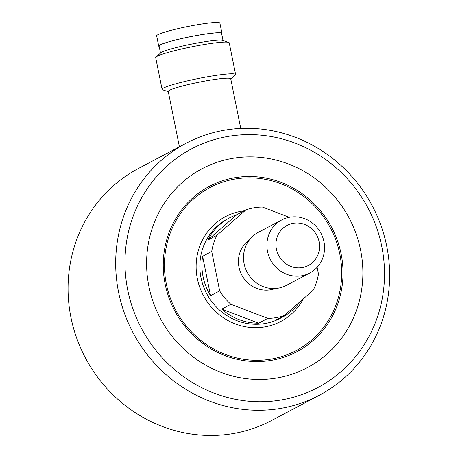 <?xml version="1.0" encoding="UTF-8"?>
<svg xmlns="http://www.w3.org/2000/svg" width="458" height="458" viewBox="0 0 458 458"><rect width="100%" height="100%" fill="white"/><g stroke="black" fill="none" stroke-linecap="round" stroke-linejoin="round"><path stroke-width="0.69" d="M160.518 53.122L159.092 46.035A31.883 2.96 -11.4 0 1 199.144 35.077A31.883 2.96 -11.4 0 1 221.592 33.434L223.023 40.522M221.683 33.881A32.255 2.994 168.6 0 0 221.958 33.36A32.255 2.994 168.6 0 0 189.749 36.8A32.255 2.994 168.6 0 0 158.726 46.109A32.255 2.994 168.6 0 0 159.178 46.481M221.958 33.36L219.892 23.112A32.255 2.994 168.6 0 0 187.683 26.547A32.255 2.994 168.6 0 0 156.653 35.861L158.726 46.109M240.748 128.429L230.746 78.828A31.883 2.96 168.6 0 0 208.298 80.471A31.883 2.96 168.6 0 0 168.241 91.428L179.41 146.8M230.792 79.062L235.252 75.192A37.504 3.481 168.6 0 0 235.624 74.545A37.504 3.481 168.6 0 0 209.209 76.48A37.504 3.481 168.6 0 0 162.092 89.373A37.504 3.481 168.6 0 0 162.682 89.825L168.292 91.663M235.624 74.545L229.223 42.812A37.504 3.481 168.6 0 0 228.628 42.359A37.504 3.481 168.6 0 0 202.814 44.747A37.504 3.481 168.6 0 0 156.064 56.992A37.504 3.481 168.6 0 0 155.691 57.639L162.092 89.373M228.628 42.359L222.565 40.367A31.883 2.96 168.6 0 0 200.621 42.399A31.883 2.96 168.6 0 0 160.884 52.807L156.064 56.992M148.884 286.336A112.519 106.891 62.1 0 0 326.846 354.217A112.519 106.891 62.1 0 0 288.488 163.998A112.519 106.891 62.1 0 0 148.884 286.336M299.984 301.77A56.26 53.443 -117.9 0 1 282.294 317.257A56.26 53.443 -117.9 0 1 275.161 320.354L284.275 315.533L313.209 290.177A56.26 53.443 62.1 0 0 318.47 273.947L317.131 267.312M207.863 240.055A56.26 53.443 -117.9 0 1 229.67 217.802A56.26 53.443 -117.9 0 1 236.803 214.699L207.863 240.055L216.977 235.235L245.912 209.879A56.26 53.443 62.1 0 1 262.4 207.05L289.29 217.31M267.787 318.362L258.678 323.182L221.792 309.11L230.901 304.289L267.787 318.362A56.26 53.443 62.1 0 0 284.275 315.533M219.668 290.893L210.56 295.713L202.608 256.285L211.722 251.465L219.668 290.893A56.26 53.443 62.1 0 0 230.901 304.289M236.803 214.699L245.912 209.879M281.704 219.972L258.312 232.349A30.005 28.505 62.1 0 0 244.114 263.711A30.005 28.505 62.1 0 0 286.376 285.391L309.768 273.014A30.005 28.505 -117.9 0 1 267.506 251.333A30.005 28.505 -117.9 0 1 281.704 219.972A30.005 28.505 -117.9 0 1 323.961 241.652A30.005 28.505 -117.9 0 1 309.768 273.014M319.106 241.767A22.7 21.566 -117.9 0 1 302.217 267.587A22.7 21.566 -117.9 0 1 276.397 249.089A22.7 21.566 -117.9 0 1 293.286 223.269A22.7 21.566 -117.9 0 1 319.106 241.767M216.977 235.235A56.26 53.443 62.1 0 0 211.722 251.465M210.56 295.713A56.26 53.443 -117.9 0 1 203.054 276.603A56.26 53.443 -117.9 0 1 202.608 256.285M258.678 323.182A56.26 53.443 -117.9 0 1 221.792 309.11M381.766 246.404A135.024 128.269 -117.9 0 1 214.241 393.204A135.024 128.269 -117.9 0 1 168.212 164.943A135.024 128.269 -117.9 0 1 381.766 246.404M386.752 246.29A142.524 135.391 -117.9 0 1 319.323 395.26A142.524 135.391 -117.9 0 1 132.992 332.6A142.524 135.391 -117.9 0 1 186.017 143.302A142.524 135.391 -117.9 0 1 386.752 246.29M319.323 395.26L271.691 420.461A142.524 135.391 -117.9 0 1 85.365 357.801A142.524 135.391 -117.9 0 1 138.385 168.504L186.017 143.302M165.143 284.12A93.535 88.852 62.1 0 0 313.077 340.552A93.535 88.852 62.1 0 0 281.195 182.427A93.535 88.852 62.1 0 0 165.143 284.12M244.12 210.829A59.259 56.294 62.1 0 0 197.335 278.619A59.259 56.294 62.1 0 0 245.019 326.691A59.259 56.294 62.1 0 0 303.328 298.834M166.328 283.937A92.218 87.604 62.1 0 0 312.179 339.573A92.218 87.604 62.1 0 0 280.743 183.675A92.218 87.604 62.1 0 0 166.328 283.937M249.507 239.769A27.755 26.364 62.1 0 0 238.984 267.186A27.755 26.364 62.1 0 0 275.287 288.5M229.67 217.802L227.603 218.895A56.26 53.443 62.1 0 0 200.982 277.697A56.26 53.443 62.1 0 0 280.222 318.35L282.294 317.257"/></g></svg>
